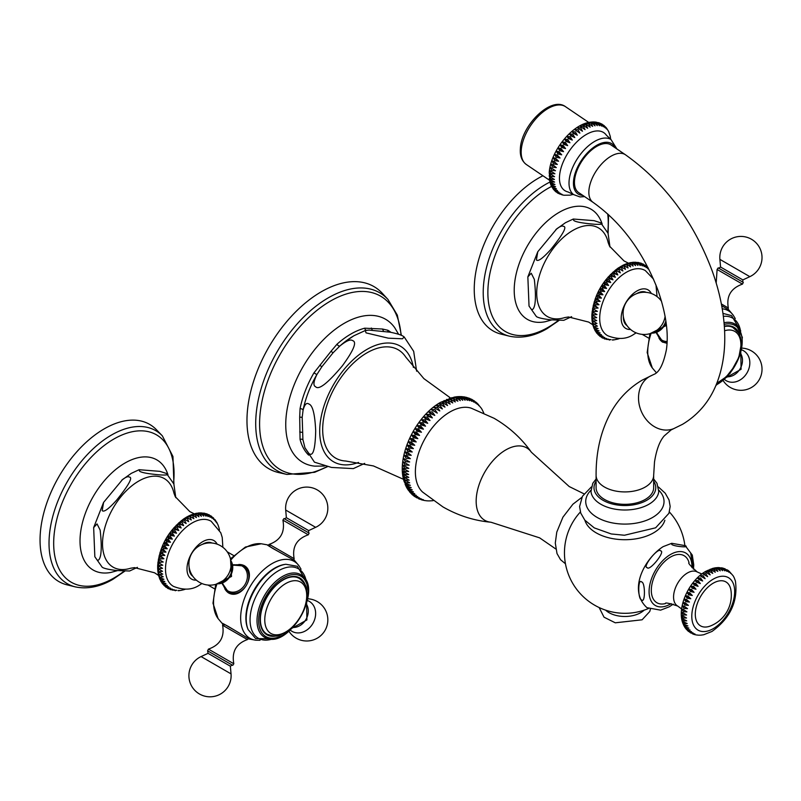 <?xml version="1.0" encoding="UTF-8"?>
<svg xmlns="http://www.w3.org/2000/svg" width="801" height="801" viewBox="0 0 801 801"><rect width="100%" height="100%" fill="white"/><g stroke="black" fill="none" stroke-linecap="round" stroke-linejoin="round"><path stroke-width="1.2" d="M449.922 411.984A48.851 28.205 -60 0 1 471.128 408.14L494.047 418.272C509.106 427.013 521.551 438.337 531.373 452.235A41.842 24.15 120 0 0 505.751 449.942A41.842 24.15 120 0 0 477.176 491.764A41.842 24.15 120 0 0 490.963 522.232C474.012 520.67 457.992 515.554 442.893 506.883L422.648 492.104A48.851 28.205 -60 0 1 418.893 452.255A48.851 28.205 -60 0 1 449.922 411.984M441.421 402.002L445.426 402.152L447.559 405.546L441.421 402.002L447.559 405.546M482.252 409.822L483.774 413.006M477.686 403.784L481.201 408.12M478.217 404.245L478.908 405.737L476.895 402.953M475.584 401.912L476.995 403.043M475.554 401.902L477.296 404.305L474.342 400.941M473.271 400.3L474.693 401.171M473.812 400.57L475.554 403.083L472.36 399.689M470.788 398.958L471.939 399.459L473.681 402.072L469.897 398.498M468.164 397.917L469.937 398.578L471.689 401.281L468.465 398.077L466.422 397.356L467.834 397.907L469.596 400.71L464.78 396.996M465.451 397.176L466.422 397.356M462.698 396.745L465.621 397.466L467.404 400.36L463.999 397.296L461.266 396.815M459.914 396.595L463.308 397.256L465.121 400.24L461.636 397.246L458.983 396.695M457.141 396.705L460.925 397.276L462.758 400.33L459.193 397.426L456.62 396.795M405.086 484.114L406.948 485.967L411.223 487.659L407.619 487.599L404.235 481.771L406.127 483.504L410.372 485.316L406.688 485.256L404.245 481.812C395.804 457.311 415.308 416.31 440.65 402.292L454.317 397.086L458.452 397.526L460.325 400.66L456.68 397.837L454.197 397.116L456.95 396.715M451.704 397.656L455.929 398.007L457.842 401.201L451.704 397.656M449.181 398.427L453.346 398.708L455.308 401.972L449.181 398.427M446.608 399.409L450.733 399.639L452.745 402.953L446.608 399.409M444.024 400.6L448.089 400.79L450.152 404.145L444.024 400.6M442.763 403.724L438.818 403.604L444.955 407.148L442.763 403.724M440.099 405.496L436.225 405.406L442.362 408.951L440.099 405.496M437.466 407.459L433.661 407.389L439.799 410.923L437.466 407.459M434.853 409.601L431.128 409.541L437.266 413.086L434.853 409.601M432.29 411.924L428.645 411.874L430.517 413.666L434.783 415.409L432.29 411.924M429.777 414.417L426.212 414.357L428.054 416.26L432.35 417.892L429.777 414.417M427.334 417.061L423.859 416.981L425.661 419.003L429.987 420.525L427.334 417.061M424.971 419.844L421.576 419.744L423.359 421.877L427.704 423.288L424.971 419.844M422.688 422.748L419.384 422.628L421.146 424.87L425.511 426.172L422.688 422.748M420.505 425.782L417.281 425.621L419.033 427.974L423.419 429.166L420.505 425.782M418.432 428.915L415.298 428.705L417.041 431.168L421.436 432.25L418.432 428.915M416.47 432.129L413.426 431.879L415.168 434.442L419.564 435.424L416.47 432.129M414.638 435.424L411.684 435.113L413.426 437.777L417.822 438.658L414.638 435.424M412.936 438.778L410.072 438.407L411.824 441.161L416.2 441.952L412.936 438.778M411.374 442.172L408.6 441.731L410.372 444.585L414.728 445.276L411.374 442.172M409.962 445.596L407.268 445.086L409.061 448.019L413.406 448.63L409.962 445.596M406.097 448.45L408.71 449.041L412.235 451.984L407.919 451.464L406.097 448.45L412.235 451.984M405.086 451.794L407.609 452.475L411.213 455.338L406.938 454.888L405.086 451.794L411.213 455.338M404.235 455.128L406.678 455.899L410.362 458.673L406.127 458.292L404.235 455.128L410.362 458.673M403.544 458.422L409.681 461.967L405.476 461.656L403.544 458.422L409.681 461.967M403.023 461.666L409.161 465.211L405.016 464.95L403.023 461.666L409.161 465.211M402.683 464.85L408.81 468.395L404.715 468.185L402.683 464.85L408.81 468.395M402.502 467.944L408.64 471.489L404.605 471.328L402.502 467.944L408.64 471.489M402.502 470.948L408.64 474.492L404.665 474.362L402.502 470.948M402.683 473.852L408.81 477.396L404.905 477.296L402.683 473.852M403.033 476.625L409.161 480.169L405.326 480.089L403.033 476.625M403.544 479.268L409.681 482.813L405.917 482.753L403.544 479.268M406.247 486.748L405.206 484.455M406.107 486.297L407.929 488.26L412.245 489.842L408.72 489.771L406.377 486.968M407.278 488.3L409.071 490.382L413.416 491.844L409.982 491.754L407.789 489.371M408.2 490.052L410.382 492.315L414.748 493.666L411.394 493.556L409.431 491.624M409.992 492.365L411.834 494.047L416.22 495.288L412.956 495.148L411.303 493.696M412.425 494.798L417.832 496.72L414.648 496.54L413.416 495.569M414.568 496.49L419.574 497.932L415.719 497.181M419.734 499.233L418.452 498.663L421.446 498.943L416.49 497.711M419.053 498.903L423.439 499.734L420.825 499.564M421.546 499.844L423.539 500.295M424.14 500.465L426.302 500.735M428.245 500.895L429.076 500.885M429.396 500.905L431.849 500.765M584.89 520.25A40.561 23.419 0 0 0 612.585 538.612A40.561 23.419 0 0 0 653.566 532.855A40.561 23.419 180 0 0 664.86 520.25M660.605 550.888C658.412 546.753 641.851 567.338 647.168 567.599C649.421 571.674 665.921 551.148 660.605 550.888M673.261 604.124L669.256 606.798L660.605 610.152L646.928 607.659C627.614 590.107 644.715 558.407 663.108 546.652L671.749 543.308L671.759 544.45C674.001 546.492 690.502 547.964 685.185 545.641L671.749 543.308M641.591 581.967C637.836 577.701 637.816 599.759 641.591 599.879C645.366 604.104 645.366 582.107 641.591 581.967M690.762 553.581L693.296 569.02M685.185 545.641L692.304 555.093L693.756 564.955L693.446 569.161M701.826 573.987L697.301 572.004A19.645 11.344 120 0 0 697.281 571.994C690.532 566.017 687.779 562.893 689.04 562.622A27.174 15.69 120 0 0 670.527 557.045A27.174 15.69 120 0 0 651.483 587.243A27.174 15.69 120 0 0 665.401 603.574C665 602.352 669.075 603.173 677.636 606.027A19.645 11.344 120 0 0 677.656 606.037L681.631 608.97M708.394 571.914L705.04 571.894L710.177 574.858L708.394 571.914M705.741 573.666L702.487 573.676L707.623 576.64L705.741 573.666M703.128 575.709L699.974 575.729L705.11 578.692L703.128 575.709M700.575 578.022L697.521 578.042L699.023 579.584L702.657 581.005L700.575 578.022M698.112 580.575L695.168 580.595L696.63 582.287L700.304 583.559L698.112 580.575M695.759 583.358L692.935 583.338L694.367 585.191L698.072 586.312L695.759 583.358M693.546 586.332L690.842 586.272L692.254 588.264L695.979 589.236L693.546 586.332M691.503 589.466L688.92 589.336L690.312 591.478L694.056 592.309L691.503 589.466M689.631 592.72L687.168 592.52L688.57 594.803L692.304 595.493L689.631 592.72M687.979 596.074L685.636 595.784L687.048 598.187L690.772 598.747L687.979 596.074M686.537 599.478L684.314 599.088L685.756 601.611L689.451 602.052L686.537 599.478M685.336 602.903L683.223 602.402L684.715 605.035L688.359 605.366L685.336 602.903M684.384 606.317L682.382 605.686L683.924 608.42L687.518 608.66L684.384 606.317M683.694 609.671L681.791 608.92L683.393 611.724L686.928 611.884L683.694 609.671M683.263 612.945L681.461 612.044L683.143 614.928L686.597 615.018L683.263 612.945M683.113 616.089L681.391 615.048L683.163 617.982L686.537 618.012L683.113 616.089M683.233 619.083L681.591 617.891L683.453 620.855L686.727 620.855L683.233 619.083M683.623 621.886L682.052 620.545L684.004 623.528L687.188 623.508L683.623 621.886M684.284 624.48L682.772 622.978L684.835 625.971L687.909 625.941L684.284 624.48M715.303 567.819L712.67 568.39L717.806 571.363L716.254 568.61L712.67 568.39L705.821 571.313C689.25 580.535 676.755 607.198 682.812 623.128L682.772 622.978M682.852 623.228L683.844 625.561M683.994 625.821L685.916 628.144L688.88 628.124L685.205 626.823L683.744 625.16M685.526 628.264L687.238 630.037L690.092 630.047L686.387 628.895L684.945 627.083M687.458 630.467L688.79 631.629L691.523 631.679L687.789 630.677L686.026 628.965M689.761 632.319L693.165 633L688.129 631.148M692.364 633.741L695.008 634.012L690.512 632.88M692.515 633.831L694.137 634.462M695.158 634.682L694.237 634.492M698.051 635.133L695.759 634.863M700.915 635.123L700.264 635.183M734.177 577.691L735.378 580.895M729.23 571.343L733.075 575.719M717.476 567.709L719.668 568.129L722.612 570.672L721.15 568.119L719.018 567.579L722.021 568.189L724.845 570.843L723.423 568.41L722.081 567.919L723.383 568.239L726.938 571.353L724.975 568.77L728.87 572.194L727.468 570.022L728.499 570.702L730.612 573.366L729.21 571.333M727.468 570.022L726.757 569.691M724.975 568.77L724.044 568.51M722.081 567.919L721.19 567.809M719.018 567.579L718.307 567.599M718.757 568.189L715.123 567.879L717.205 568.41L720.259 570.843L718.757 568.189M718.006 567.579L715.473 567.809M713.671 569.381L710.157 569.241L715.293 572.204L713.671 569.381M711.048 570.482L707.603 570.412L712.74 573.376L711.048 570.482M713.24 583.178A25.372 14.648 120 0 0 695.348 612.605A25.372 14.648 120 0 0 710.437 625.971A33.001 33.001 0 0 0 730.963 590.437A25.372 14.648 120 0 0 713.24 583.178M705.04 571.894L710.177 574.858M702.487 573.676L707.623 576.64M699.974 575.729L705.11 578.692M697.521 578.042L702.657 581.005M695.168 580.595L700.304 583.559M692.935 583.338L698.072 586.312M690.842 586.272L695.979 589.236M688.92 589.336L694.056 592.309M687.168 592.52L692.304 595.493M685.636 595.784L690.772 598.747M684.314 599.088L689.451 602.052M683.223 602.402L688.359 605.366M682.382 605.686L687.518 608.66M681.791 608.92L686.928 611.884M681.461 612.044L686.597 615.018M658.833 490.242A39.149 22.598 180 0 1 652.555 517.476A39.149 22.598 0 0 1 601.09 519.438A39.149 22.598 0 0 1 590.928 490.242M645.236 499.454A28.786 16.621 0 0 0 653.666 487.709L653.666 475.293A28.786 16.621 180 0 1 645.236 487.048A28.786 16.621 180 0 1 613.866 490.653A28.786 16.621 180 0 1 596.094 475.293L596.094 487.709A28.786 16.621 0 0 0 613.866 503.058A28.786 16.621 0 0 0 645.236 499.454M625.431 154.753L611.053 144.991A28.786 15.109 124.2 0 0 596.665 146.423A28.786 15.109 124.2 0 0 576.96 170.603A28.786 15.109 124.2 0 0 578.733 192.63L593.12 202.393A28.786 15.109 -55.8 0 1 591.348 180.355A28.786 15.109 -55.8 0 1 611.053 156.185A28.786 15.109 -55.8 0 1 625.431 154.753C664.73 182.748 693.676 221.547 712.269 271.139C720.259 293.406 724.424 315.073 724.755 336.15C724.965 351.759 722.762 366.277 718.117 379.694C711.348 399.198 699.493 414.067 682.552 424.3L673.761 428.625A28.786 23.429 -112.4 0 1 641.761 412.365A28.786 23.429 -112.4 0 1 649.551 376.52A28.786 23.429 -112.4 0 1 651.834 375.399L642.282 380.095C629.446 387.644 619.213 398.007 611.574 411.183C601.13 429.736 595.964 451.103 596.094 475.293M559.549 175.85A34.924 18.333 124.2 0 0 568.019 191.95L573.596 194.593A33.302 17.482 -55.8 0 1 569.1 180.886A33.302 17.482 -55.8 0 1 569.111 180.656A33.302 17.482 -55.8 0 1 585.801 148.285A33.302 17.482 -55.8 0 1 610.973 139.494L606.457 135.289A34.924 18.333 -55.8 0 0 579.654 139.284A34.924 18.333 -55.8 0 0 559.549 175.85M549.266 173.096L554.562 176.691L550.928 176.41L549.266 173.096M606.487 128.02L608.67 131.544L610.252 136.34M604.124 125.657L606.487 128.961L605.095 126.628M606.557 128.11L605.266 126.748M604.505 125.957L603.103 124.936M602.282 124.325L605.005 127.719L603.634 125.246M594.172 122.122L596.635 122.713L599.468 125.717L598.097 122.873L596.084 122.142L598.768 123.004L601.481 126.097L600.119 123.364L598.938 122.803L599.949 123.164L603.333 126.768L601.972 124.165L600.65 123.534M598.938 122.803L598.017 122.583M596.084 122.142L595.303 122.072M592.019 122.042L594.362 122.733L597.316 125.637L595.924 122.693L592.59 121.982M592.38 121.972L589.746 122.263L591.969 123.064L595.033 125.857L593.611 122.813L589.836 122.243C571.534 124.746 550.537 151.679 549.236 172.465L550.327 183.469M591.178 123.234L587.353 122.773L592.65 126.368L591.178 123.234M588.655 123.965L584.88 123.584L590.177 127.169L588.655 123.965M586.052 124.986L582.347 124.666L587.644 128.26L586.052 124.986M583.408 126.298L579.774 126.027L585.06 129.622L583.408 126.298M580.725 127.89L577.171 127.659L582.467 131.244L580.725 127.89M578.042 129.742L574.577 129.532L579.864 133.126L578.042 129.742M575.368 131.845L571.994 131.644L573.576 133.397L577.291 135.229L575.368 131.845M572.735 134.167L569.471 133.967L570.983 135.87L574.768 137.562L572.735 134.167M570.172 136.711L567.008 136.49L568.47 138.533L572.304 140.075L570.172 136.711M567.679 139.434L564.635 139.184L566.057 141.376L569.932 142.768L567.679 139.434M565.306 142.318L562.372 142.027L563.754 144.36L567.659 145.622L565.306 142.318M563.043 145.351L560.229 145.001L561.601 147.474L565.526 148.585L563.043 145.351M560.94 148.495L558.237 148.075L559.599 150.678L563.534 151.659L560.94 148.495M558.988 151.719L556.405 151.219L557.766 153.952L561.701 154.813L558.988 151.719M557.216 155.014L554.753 154.423L556.124 157.256L560.049 158.007L557.216 155.014M555.644 158.328L553.301 157.637L554.692 160.59L558.587 161.231L555.644 158.328M554.272 161.652L552.039 160.851L553.471 163.895L557.336 164.445L554.272 161.652M553.121 164.956L551.008 164.025L552.48 167.159L556.305 167.619L553.121 164.956M555.483 170.743L551.719 170.353L550.197 167.149L555.483 170.743L550.197 167.149M549.606 170.172L554.903 173.767L551.198 173.447L549.606 170.172L554.903 173.767M550.888 177.341L549.156 175.87L550.898 179.234L554.452 179.464L550.888 177.341M550.948 180.095L549.296 178.493L551.118 181.867L554.582 182.077L550.948 180.095M551.248 182.678L549.666 180.926L551.589 184.31L554.963 184.51L551.248 182.678M551.789 185.051L550.277 183.149L552.3 186.543L555.574 186.743L551.789 185.051M550.397 183.639L551.268 185.832M551.448 186.142L553.251 188.525L556.405 188.746L552.58 187.204L551.118 185.151M552.87 188.505L554.422 190.258L557.476 190.508L553.601 189.106L551.769 186.823M554.672 190.638L555.814 191.719L558.748 192.02L554.843 190.758L553.391 189.276M556.835 192.45L560.229 193.251L555.734 191.669M557.416 192.901L558.297 193.421M559.208 193.792L561.902 194.212L557.967 193.221M559.288 193.852L563.854 195.244L570.042 195.154M561.922 194.803L562.482 194.983M579.774 126.027L585.06 129.622M577.171 127.659L582.467 131.244M574.577 129.532L579.864 133.126M571.994 131.644L577.291 135.229M569.471 133.967L574.768 137.562M567.008 136.49L572.304 140.075M564.635 139.184L569.932 142.768M562.372 142.027L567.659 145.622M560.229 145.001L565.526 148.585M558.237 148.075L563.534 151.659M556.405 151.219L561.701 154.813M554.753 154.423L560.049 158.007M553.301 157.637L558.587 161.231M552.039 160.851L557.336 164.445M551.008 164.025L556.305 167.619M450.532 397.987L423.869 378.613L405.717 357.026A62.558 36.115 120 0 0 366.918 352.871A62.558 36.115 120 0 0 324.065 416.039A62.558 36.115 120 0 0 345.682 461.016L373.446 465.942L403.564 479.348M416.62 371.183L413.676 351.339L404.185 336.951L402.442 338.793L388.295 338.172L366.037 332.866L365.296 330.513L369.121 330.102L390.257 332.215C396.735 333.546 401.011 334.868 403.073 336.17L404.185 336.951M353.251 336.17A73.792 42.603 120 0 0 344.41 342.197A73.792 42.603 120 0 0 339.784 346.082C346.262 340.836 350.538 339.013 352.6 340.625C357.176 341.817 353.742 350.257 342.287 365.927C327.589 383.379 318.688 390.307 315.564 386.693C313.041 385.651 313.481 381.616 316.866 374.588L321.792 366.838L333.066 352.8L339.784 346.082L338.703 345.912A2.303 0.931 -131.8 0 1 337.001 344.2L331.003 351.309L333.066 352.8M331.003 351.309L313.932 372.896L316.866 374.588A73.792 42.603 120 0 0 303.088 410.102C304.63 404.415 306.553 402.382 308.846 404.014C312.63 405.136 314.913 414.087 315.694 430.858C315.244 449.581 312.961 457.091 308.846 453.396L304.951 447.779L302.908 439.539L302.187 417.341L303.088 410.102L302.398 409.241A2.303 0.951 -168.7 0 0 300.065 408.64L299.694 417.141L302.187 417.341M304.951 447.779L314.453 462.167L331.504 467.444L353.341 468.605L364.685 463.389M390.948 332.345A74.273 42.884 120 0 0 387.804 330.242L382.477 329.021L364.735 328.19A2.303 1.632 -104.6 0 0 365.957 330.172L366.227 330.292M387.804 330.242A2.303 1.882 -60.5 0 0 388.215 331.854M382.477 329.021L383.539 331.183M371.334 328.03L372.265 330.172M319.859 365.176L321.792 366.838M299.694 417.141L300.065 439.389A2.303 1.622 165.4 0 1 302.398 439.469A2.303 1.622 165.4 0 1 302.998 440.099M299.694 431.999L302.187 432.38M382.417 293.416A105.151 60.716 120 0 0 321.321 291.764A105.151 60.716 120 0 0 250.363 392.961A105.151 60.716 120 0 0 278.938 472.64L286.928 474.432A102.668 59.274 -60 0 1 259.023 396.625A102.668 59.274 -60 0 1 328.31 297.832A102.668 59.274 -60 0 1 328.67 297.622A102.668 59.274 -60 0 1 387.954 299.434L382.417 293.416M438.818 403.604L444.955 407.148M436.225 405.406L442.362 408.951M433.661 407.389L439.799 410.923M431.128 409.541L437.266 413.086M428.645 411.874L434.783 415.409M426.212 414.357L432.35 417.892M423.859 416.981L429.987 420.525M421.576 419.744L427.704 423.288M419.384 422.628L425.511 426.172M417.281 425.621L423.419 429.166M415.298 428.705L421.436 432.25M413.426 431.879L419.564 435.424M411.684 435.113L417.822 438.658M410.072 438.407L416.2 441.952M408.6 441.731L414.728 445.276M407.268 445.086L413.406 448.63M617.381 339.163L613.576 339.944M636.134 332.866L633.751 334.367C626.622 339.284 617.961 339.744 607.749 335.739A37.607 21.717 -60 0 1 601.651 305.692A37.607 21.717 -60 0 1 626.292 272.31A37.607 21.717 120 0 1 645.356 270.608L653.566 279.169M621.966 267.314L625.461 269.326L624.099 266.082L620.605 266.523L621.966 267.314M622.878 270.948L618.022 268.145L621.416 267.654L622.878 270.948L618.022 268.145L623.198 265.131L628.034 267.975L626.762 264.781L623.178 265.171M615.468 270.027L620.324 272.831L618.752 269.496L615.468 270.027L620.324 272.831M612.955 272.14L614.067 273.441L617.801 274.943L616.119 271.599L612.955 272.14L617.801 274.943M610.492 274.483L611.553 275.955L615.348 277.276L613.546 273.932L610.492 274.483L615.348 277.276M608.119 277.016L609.13 278.668L612.975 279.819L611.043 276.495L608.119 277.016L612.975 279.819M605.846 279.749L606.818 281.562L610.702 282.543L608.65 279.249L605.846 279.749L610.702 282.543M603.694 282.633L604.635 284.615L608.55 285.436L606.357 282.172L603.694 282.633L608.55 285.436M601.681 285.657L602.602 287.809L606.537 288.46L604.204 285.256L601.681 285.657L606.537 288.46M599.809 288.791L600.73 291.103L604.665 291.594L602.202 288.47L599.809 288.791L604.665 291.594M598.117 292.015L599.048 294.478L602.973 294.818L600.37 291.784L598.117 292.015L602.973 294.818M596.595 295.309L597.546 297.912L601.451 298.102L598.717 295.179L596.595 295.309L601.451 298.102M595.273 298.623L596.254 301.366L600.129 301.426L597.266 298.613L595.273 298.623L600.129 301.426M594.152 301.957L595.183 304.821L599.008 304.76L596.024 302.067L594.152 301.957L599.008 304.76M593.251 305.271L594.332 308.245L598.107 308.075L594.993 305.521L593.251 305.271L598.107 308.075M592.56 308.545L593.711 311.609L597.416 311.349L592.56 308.545L597.416 311.349M592.099 311.739L593.331 314.893L596.955 314.543L592.099 311.739L596.955 314.543M592.069 320.73L591.869 317.857L596.725 320.63L593.281 321.101L591.859 317.837L591.869 314.843L593.181 318.057L596.725 317.647L591.869 314.843L596.725 317.647M593.611 323.974L596.955 323.464L592.099 320.66L593.611 323.974M592.52 323.504L592.109 320.811M592.59 323.674L594.192 326.668L597.416 326.127L592.56 323.324M593.341 326.407L594.993 329.151L598.107 328.6L594.332 327.188L593.251 325.797M594.372 329.011L596.024 331.404L599.008 330.873L595.183 329.632L594.162 328.07M595.684 331.434L597.276 333.426L600.129 332.906L596.264 331.844L595.273 330.102M597.306 333.647L598.727 335.178L601.461 334.698L597.556 333.807L596.585 332.876M599.218 335.599L600.38 336.66L602.973 336.24L598.297 334.878M600.029 336.43L604.675 337.501L602.512 338.012M602.212 337.862L601.411 337.231M602.602 338.062L606.537 338.483L604.214 338.763L604.935 339.053M606.417 339.384L611.053 339.624M606.367 339.354L608.56 339.173L604.635 338.903M609.11 339.874L609.751 340.035M613.656 339.934L612.354 340.045L612.985 339.674M619.403 338.583L617.611 339.153M645.786 265.672L644.655 265.041M645.686 265.612L647.949 268.846L646.848 266.683M647.018 266.773L648.069 267.684M643.553 264.27L646.247 267.584L645.336 265.351M641.13 263.229L644.384 266.603L643.463 264.21L642.242 263.769M638.587 262.558L642.362 265.902L641.431 263.369L639.659 262.898M633.08 262.608L635.013 262.648L637.936 265.411L636.935 262.608L635.303 262.207L637.416 262.628L640.209 265.511L639.248 262.838L636.965 262.408M635.303 262.207L634.212 262.297M630.707 262.808L632.51 262.978L635.563 265.612L634.512 262.698L631.448 262.548M628.254 263.299L629.936 263.619L633.11 266.102L631.999 263.088L628.695 263.118M627.303 264.56L630.597 266.893L629.406 263.789L625.741 264.09L627.303 264.56M592.82 324.805L588.675 322.072L568.51 316.966L564.845 317.556A51.154 29.537 -60 0 1 536.94 288.27A51.154 29.537 -60 0 1 572.885 230.418A51.154 29.537 120 0 1 608.149 242.543L609.541 246.147L624.009 260.936L628.415 263.139L625.951 263.98M625.821 264L623.258 265.131M531.233 273.231L527.849 276.896L529.03 306.072L531.233 309.206C532.605 310.217 533.766 308.846 534.698 305.091C535.779 299.664 535.649 291.093 534.327 279.389L531.233 273.231M571.614 316.675L563.794 320.32L550.708 319.839C542.808 318.848 538.042 317.757 536.4 316.555L529.03 306.072M563.373 226.353C562.312 225.532 560.099 226.363 556.755 228.836L537.781 251.734L536.4 259.914C538.042 261.787 542.808 258.353 550.688 249.612C563.133 234.192 567.358 226.443 563.373 226.353M600.69 222.798L594.072 220.665L573.296 219.033L573.706 220.385C575.258 221.877 582.217 223.169 594.592 224.26C601.311 224.57 603.343 224.09 600.69 222.798L608.049 233.291L609.982 246.998M542.928 175.759A90.763 52.405 120 0 0 538.422 178.182A90.763 52.405 120 0 0 477.306 264.951A90.763 52.405 120 0 0 501.116 334.127L509.376 336.17A88.37 51.024 -60 0 1 486.197 268.826A88.37 51.024 -60 0 1 545.701 184.34A88.37 51.024 -60 0 1 546.042 184.14A88.37 51.024 -60 0 1 549.927 182.057M646.147 292.345A19.184 11.074 120 0 0 636.675 293.637M623.358 316.705A19.184 11.074 120 0 0 626.973 325.556M642.222 334.377L648.65 338.082L642.222 334.377M721.691 305.742L728.78 309.857L733.125 315.053A44.345 25.602 120 0 0 728.379 310.758A44.345 25.602 120 0 0 722.232 308.785M656.55 333.396L662.237 341.937L667.033 343.339M739.814 335.379A32.811 18.944 120 0 0 733.926 327.279A32.811 18.944 120 0 0 724.334 326.147M732.514 326.588A32.811 18.944 -60 0 1 734.016 328.01M729.09 325.787L733.486 327.689A32.24 18.613 -60 0 0 724.354 326.518M721.361 303.959L728.329 307.985C726.217 296.16 730.933 288.21 742.477 284.115L743.308 282.393L718.177 267.884L738.001 279.329M662.727 342.207A15.74 12.846 120 0 1 658.953 338.002M667.073 342.668A15.049 12.285 120 0 1 662.527 341.316L663.548 341.897A15.049 12.285 -60 0 0 667.043 343.138M666.042 322.072A14.518 11.855 120 0 1 664.64 325.156A14.518 11.855 120 0 1 651.644 333.116M194.062 513.982L195.744 514.302L198.918 516.785L197.797 513.761L194.493 513.791M157.877 571.403L157.677 568.53L162.533 571.303L159.089 571.774L157.667 568.51L157.677 565.516L162.533 568.32L158.988 568.74L157.677 565.516C159.569 546.312 168.29 530.753 183.829 518.828L187.234 518.327L188.686 521.621L183.84 518.828L186.413 517.196L191.269 519.999L189.907 516.755L186.413 517.196L189.006 515.814L193.842 518.648L192.57 515.464L188.986 515.844M201.942 583.539L199.559 585.04C192.43 589.967 183.769 590.427 173.557 586.422A37.607 21.717 120 0 1 167.459 556.375A37.607 21.717 120 0 1 192.1 522.993A37.607 21.717 -60 0 1 211.164 521.281L220.776 532.745L222.227 537.411L222.868 547.293M219.124 528.43L219.284 529.281M218.252 525.556L218.533 526.547M217.071 522.883L217.502 523.944M215.599 520.45L216.6 522.853L215.619 521.121M217.121 522.973L216.57 521.962L216.6 522.853M213.577 518.077L212.655 517.356M213.146 517.776L215.269 521.061L214.568 519.308M211.594 516.355L210.463 515.724M211.494 516.295L213.757 519.519L212.826 517.446M209.361 514.943L212.055 518.257L211.134 516.024M206.938 513.902L210.192 517.276L209.271 514.893L208.05 514.452M204.395 513.241L208.17 516.585L207.239 514.052L205.456 513.571M198.888 513.281L200.821 513.331L203.744 516.084L202.743 513.291L201.111 512.88L203.224 513.311L206.017 516.184L205.056 513.511L202.763 513.081M201.111 512.88L200.02 512.98M196.515 513.481L198.318 513.661L201.371 516.285L200.32 513.371L197.256 513.221M193.111 515.233L196.395 517.576L195.214 514.462L191.549 514.773L193.111 515.233M194.263 513.811L191.759 514.663M191.629 514.673L189.066 515.804M181.276 520.7L186.132 523.504L184.56 520.169L181.276 520.7L186.132 523.504M178.763 522.813L179.875 524.114L183.619 525.616L181.937 522.272L178.763 522.813L183.619 525.616M176.31 525.156L177.361 526.627L181.156 527.959L179.354 524.615L176.31 525.156L181.156 527.959M173.937 527.699L174.938 529.341L178.783 530.502L176.861 527.168L173.937 527.699L178.783 530.502M171.664 530.422L172.626 532.244L176.51 533.226L174.458 529.922L171.664 530.422L176.51 533.226M169.502 533.306L170.443 535.298L174.358 536.109L172.165 532.855L169.502 533.306L174.358 536.109M167.489 536.33L168.41 538.482L172.345 539.133L170.012 535.939L167.489 536.33L172.345 539.133M165.627 539.463L166.538 541.776L170.473 542.267L168.02 539.143L165.627 539.463L170.473 542.267M163.925 542.688L164.856 545.151L168.781 545.491L166.177 542.457L163.925 542.688L168.781 545.491M162.403 545.982L163.354 548.585L167.259 548.785L164.535 545.851L162.403 545.982L167.259 548.785M161.081 549.306L162.062 552.039L165.937 552.109L163.074 549.286L161.081 549.306L165.937 552.109M159.96 552.63L160.991 555.493L164.816 555.433L161.832 552.74L159.96 552.63L164.816 555.433M159.059 555.944L160.14 558.918L163.915 558.748L160.801 556.194L159.059 555.944L163.915 558.748M158.368 559.218L159.519 562.282L163.224 562.022L158.368 559.218L163.224 562.022M157.907 562.412L159.139 565.566L162.763 565.216L157.907 562.412L162.763 565.216M157.677 565.506L162.533 568.32M159.419 574.647L162.763 574.137L157.907 571.333L159.419 574.647M158.328 574.187L157.917 571.483M158.398 574.347L160 577.341L163.224 576.8L158.368 573.997M159.149 577.09L160.801 579.824L163.915 579.283L160.14 577.861L159.059 576.48M160.18 579.684L161.832 582.087L164.816 581.546L160.991 580.304L159.96 578.743M161.492 582.117L163.074 584.099L165.937 583.589L162.062 582.517L161.081 580.785M163.114 584.33L164.535 585.861L167.259 585.381L163.354 584.48L162.393 583.549M165.026 586.272L166.187 587.343L168.781 586.913L164.095 585.551M165.837 587.103L170.483 588.174L168.32 588.685M168.02 588.535L167.219 587.914M168.41 588.745L172.345 589.156L170.022 589.436L170.743 589.736M172.225 590.067L176.861 590.307M172.175 590.037L174.358 589.856L170.443 589.586M174.908 590.547L175.559 590.707M179.374 590.617L178.162 590.717L178.793 590.347M180.425 590.407L179.454 590.607M183.179 589.846L180.786 590.417M185.211 589.266L183.419 589.826M194.222 513.821L189.787 511.589L175.279 496.69L173.957 493.216A51.154 29.537 -60 0 0 138.693 481.091A51.154 29.537 120 0 0 102.748 538.943A51.154 29.537 120 0 0 130.653 568.229L134.468 567.629L154.513 572.765L158.628 575.478M166.498 473.481L159.88 471.348L139.104 469.716L139.514 471.068C141.066 472.56 148.025 473.852 160.4 474.933C167.119 475.253 169.151 474.763 166.498 473.481L173.857 483.964L175.789 497.671M97.041 523.914L93.657 527.579L94.838 556.745L97.041 559.889C98.423 560.9 99.574 559.529 100.505 555.764C101.587 550.347 101.467 541.776 100.135 530.062L97.041 523.914M137.422 567.348L129.602 571.003L116.515 570.522C108.616 569.531 103.85 568.43 102.208 567.238L94.838 556.745M129.181 477.036C128.12 476.215 125.907 477.036 122.563 479.509L103.589 502.407L102.208 510.597C103.85 512.46 108.616 509.025 116.495 500.295C128.941 484.875 133.166 477.126 129.181 477.036M104.23 428.855A90.763 52.405 120 0 0 43.114 515.634A90.763 52.405 120 0 0 66.924 584.81L75.184 586.853A88.37 51.024 -60 0 1 52.005 519.499A88.37 51.024 -60 0 1 111.509 435.013A88.37 51.024 -60 0 1 111.85 434.823A88.37 51.024 -60 0 1 162.353 435.864L156.445 429.736A90.763 52.405 120 0 0 104.23 428.855M211.955 543.018A19.184 11.074 120 0 0 202.493 544.32M189.166 567.378A19.184 11.074 120 0 0 192.781 576.229M208.03 585.05L214.458 588.765L208.03 585.05M227.224 551.819L233.642 555.524L227.224 551.819M269.967 546.172C265.692 543.899 266.693 544.69 272.951 548.525L294.588 560.53L298.933 565.726A44.345 25.602 120 0 0 294.197 561.431A44.345 25.602 120 0 0 249.842 587.033A44.345 25.602 120 0 0 249.842 638.247A44.345 25.602 120 0 0 255.94 640.209L249.261 639.038L228.045 626.312C221.587 622.798 220.415 622.327 224.51 624.9M268.065 545.131L267.374 544.88M222.107 623.298L222.668 623.769M222.358 584.069L228.045 592.62C241.772 601.431 258.272 572.775 243.774 565.366L233.532 564.715M285.837 564.274L284.916 564.405A40.681 23.489 120 0 0 254.307 589.616A40.681 23.489 120 0 0 247.779 628.725L248.13 629.586A41.302 23.85 -60 0 1 254.758 589.876A41.302 23.85 -60 0 1 285.837 564.274L297.361 566.297L306.563 581.696M305.622 586.062A32.811 18.944 120 0 0 299.734 577.952A32.811 18.944 120 0 0 266.923 596.895A32.811 18.944 120 0 0 266.923 634.793A32.811 18.944 120 0 0 276.886 635.834M298.322 577.271A32.811 18.944 -60 0 1 299.824 578.682M267.604 634.502A32.811 18.944 -60 0 1 265.622 633.911M294.898 576.47L299.294 578.362A32.24 18.613 -60 0 0 267.053 596.975A32.24 18.613 -60 0 0 267.053 634.202L267.053 634.202C279.529 638.347 278.918 634.652 284.936 632.89C291.063 629.276 296.27 623.869 300.545 616.66C304.811 609.261 306.993 601.921 307.093 594.652C305.622 588.475 309.176 587.143 299.294 578.362L298.362 577.821A32.24 18.613 120 0 0 294.147 576.42M262.808 630.707A32.24 18.613 120 0 0 266.132 633.661L263.219 631.338M208.06 653.336L207.609 650.843L232.751 665.351L210.363 652.425L232.2 665.04L230.368 666.212L208.06 653.336L201.091 656.58L222.948 669.205L231.038 673.871L230.368 666.212M228.535 592.88A15.74 12.846 120 0 1 224.761 588.675M238.728 564.495A15.74 12.846 120 0 1 244.255 565.656M248.27 570.482A15.049 12.285 -60 0 0 244.395 566.517L243.384 565.937A15.049 12.285 120 0 1 246.578 584.96A15.049 12.285 120 0 1 246.498 585.1A15.049 12.285 120 0 1 228.335 591.989L229.356 592.58A15.049 12.285 -60 0 0 234.723 593.952M230.838 560.6A14.518 11.855 120 0 1 230.448 575.839A14.518 11.855 120 0 1 217.451 583.789M267.844 545.451L269.316 544.33L294.137 558.657C292.025 546.843 296.74 538.883 308.285 534.798L309.126 533.076L283.985 518.557L303.809 530.012M183.84 518.828L188.686 521.621M671.168 603.604A30.318 17.502 -60 0 1 670.527 603.994A30.318 17.502 -60 0 1 649.08 591.609A30.318 17.502 -60 0 1 670.527 554.482A30.318 17.502 -60 0 1 691.954 567.609M697.281 571.994A19.645 11.344 120 0 0 687.458 572.965A19.645 11.344 120 0 0 674.622 590.287A19.645 11.344 120 0 0 677.636 606.027M713.24 628.655A30.318 17.502 -60 0 1 691.794 616.269A30.318 17.502 -60 0 1 713.24 579.143A30.318 17.502 -60 0 1 734.677 591.518A30.318 17.502 -60 0 1 713.24 628.655M605.686 610.202A22.368 12.916 0 0 0 640.69 612.695A22.368 12.916 180 0 0 644.074 610.202M596.094 478.998L592.76 483.333L590.988 491.504A33.942 19.594 0 0 0 612.775 508.715A33.942 19.594 0 0 0 648.88 504.27A33.942 19.594 0 0 0 649.12 504.129A33.942 19.594 0 0 0 658.762 491.504L656.97 483.283L653.666 478.998M653.666 481.251A30.879 17.832 180 0 1 646.717 500.315A30.879 17.832 180 0 1 608.009 502.638A30.879 17.832 180 0 1 596.094 481.251M582.758 195.364A30.238 15.87 -55.8 0 1 573.516 181.156A30.238 15.87 -55.8 0 1 573.536 180.946A30.238 15.87 -55.8 0 1 592.199 148.435A30.238 15.87 -55.8 0 1 615.078 147.724M521.271 149.877A34.924 18.333 124.2 0 0 526.357 164.525C521.761 161.051 519.769 155.664 520.38 148.385C521.391 125.387 551.218 95.709 565.566 106.723A34.924 18.333 124.2 0 0 539.043 115.444A34.924 18.333 124.2 0 0 521.281 149.717A34.924 18.333 124.2 0 0 521.271 149.877M358.518 462.447A66.773 38.558 -60 0 1 319.889 426.232A66.773 38.558 -60 0 1 366.918 349.426A66.773 38.558 -60 0 1 413.376 367.419M398.618 334.297L394.683 327.649A82.673 47.73 120 0 0 344.2 323.334A82.673 47.73 -60 0 0 287.779 405.777A82.673 47.73 -60 0 0 314.713 466.142L324.375 466.052M364.735 328.19A74.273 42.884 120 0 0 350.868 334.037A74.273 42.884 120 0 0 350.548 334.227A74.273 42.884 120 0 0 337.001 344.2M313.932 372.896A74.273 42.884 120 0 0 300.065 408.64M300.065 439.399A74.273 42.884 120 0 0 308.635 455.118M326.958 466.623A100.195 57.852 -60 0 1 259.614 421.767A100.195 57.852 -60 0 1 330.453 301.086A100.195 57.852 -60 0 1 330.803 300.876A100.195 57.852 -60 0 1 401.041 335.198M551.659 319.939L545.211 321.732A63.619 36.736 -60 0 1 514.773 281.762A63.619 36.736 -60 0 1 559.198 212.335A63.619 36.736 -60 0 1 559.559 212.125A63.619 36.736 -60 0 1 601.952 223.449L602.152 224.05M558.247 320.49A85.126 49.151 -60 0 1 548.064 327.369A85.126 49.151 -60 0 1 547.744 327.559A85.126 49.151 -60 0 1 487.869 292.425A85.126 49.151 -60 0 1 548.064 188.345A85.126 49.151 -60 0 1 548.395 188.165A85.126 49.151 -60 0 1 551.579 186.443M607.699 213.927A85.126 49.151 -60 0 1 607.739 232.54M630.557 329.461A22.258 12.856 -60 0 1 621.526 314.292A22.258 12.856 -60 0 1 636.925 290.983A22.258 12.856 -60 0 1 651.323 293.486M649.891 333.687L647.178 352.56L652.284 367.909A44.486 25.682 -60 0 1 650.963 333.837M740.364 330.172A40.1 23.159 -60 0 0 732.655 318.117A40.1 23.159 120 0 0 723.353 316.345M724.054 322.773A36.125 20.856 -60 0 1 734.817 323.964A36.125 20.856 -60 0 1 736.229 324.926L742.357 337.311L739.974 355.364L730.061 373.376L715.854 385.521M724.194 324.405A34.904 20.155 -60 0 1 734.978 325.466A34.904 20.155 -60 0 1 735.108 325.546A34.904 20.155 -60 0 1 740.004 354.483A34.904 20.155 -60 0 1 716.084 384.971M716.715 383.429L726.337 376.74L734.737 365.987L738.882 357.066L741.285 343.979L740.484 337.461L738.642 332.916L732.555 327.148A32.24 18.613 120 0 0 728.339 325.747M724.605 330.773A29.667 17.131 -60 0 1 734.767 331.394A29.667 17.131 120 0 1 738.692 357.076A29.667 17.131 120 0 1 716.975 382.768M742.477 284.115L717.095 269.466L716.194 283.053M725.275 269.747L742.867 279.909L749.836 276.655L719.889 259.364L720.56 267.023L725.275 269.747M727.108 376.79A14.658 11.965 120 0 0 740.154 368.76A14.658 11.965 -60 0 0 740.585 353.441M724.444 379.424A17.292 14.118 -60 0 0 747.083 372.765A17.292 14.118 -60 0 0 741.536 349.827M657.12 333.206A14.328 11.695 -60 0 0 667.123 341.506M653.115 332.495A13.887 11.334 -60 0 0 664.189 324.896A13.887 11.334 -60 0 0 665.861 320.871M662.517 323.934A12.876 10.513 -60 0 0 663.318 322.322L663.568 321.762A17.292 14.118 120 0 1 662.477 323.914A17.292 14.118 120 0 1 661.155 325.937L661.526 325.436A12.876 10.513 -60 0 0 662.517 323.934M117.467 570.622L111.019 572.405A63.619 36.736 -60 0 1 80.581 532.435A63.619 36.736 -60 0 1 125.006 463.018A63.619 36.736 -60 0 1 125.367 462.808A63.619 36.736 -60 0 1 167.759 474.132L167.96 474.733M124.055 571.173A85.126 49.151 -60 0 1 113.872 578.042A85.126 49.151 -60 0 1 113.552 578.232A85.126 49.151 -60 0 1 53.677 543.098A85.126 49.151 -60 0 1 113.872 439.028A85.126 49.151 -60 0 1 114.203 438.838A85.126 49.151 -60 0 1 173.547 483.223M196.365 580.134A22.258 12.856 -60 0 1 187.334 564.965A22.258 12.856 -60 0 1 202.733 541.666A22.258 12.856 -60 0 1 217.131 544.169M222.147 623.378L218.092 618.582A44.486 25.682 -60 0 1 216.771 584.51M231.119 559.659A44.486 25.682 -60 0 1 261.286 543.769L267.474 544.88M306.182 580.855A40.1 23.159 120 0 0 298.463 568.8A40.1 23.159 -60 0 0 258.363 591.949A40.1 23.159 -60 0 0 258.363 638.257A40.1 23.159 120 0 0 272.65 638.918M264.5 637.216A36.125 20.856 -60 0 1 264.5 595.503A36.125 20.856 -60 0 1 300.625 574.647A36.125 20.856 -60 0 1 302.037 575.599L302.037 575.599C323.244 589.736 288.881 649.251 266.042 637.956L266.042 637.956A36.125 20.856 -60 0 1 264.5 637.216M265.882 636.595A34.904 20.155 -60 0 1 265.742 636.515A34.904 20.155 -60 0 1 265.952 596.174A34.904 20.155 -60 0 1 300.786 576.149A34.904 20.155 -60 0 1 300.926 576.229A34.904 20.155 -60 0 1 300.715 616.57A34.904 20.155 -60 0 1 265.882 636.595M300.575 582.067A29.667 17.131 -60 0 1 300.575 616.319A29.667 17.131 -60 0 1 270.908 633.451A29.667 17.131 120 0 1 270.908 599.198A29.667 17.131 120 0 1 300.575 582.067M223.869 624.019L233.742 629.726M248.891 638.467L247.419 639.578L222.598 625.251L242.172 636.555M222.828 623.418L222.598 625.251C224.711 637.075 219.995 645.035 208.44 649.12L233.822 663.769L232.751 665.351M222.928 583.879A14.328 11.695 -60 0 0 232.63 592.189A14.328 11.695 -60 0 0 245.136 584.319A14.328 11.695 -60 0 0 245.216 584.189A14.328 11.695 -60 0 0 245.667 569.501A14.328 11.695 -60 0 0 233.652 565.306M218.923 583.168A13.887 11.334 -60 0 0 229.997 575.579A13.887 11.334 -60 0 0 231.038 562.192M227.334 576.109A12.876 10.513 -60 0 0 228.325 574.607A12.876 10.513 -60 0 0 229.126 573.005L229.376 572.435A17.292 14.118 120 0 1 228.295 574.587A17.292 14.118 120 0 1 226.963 576.61L227.334 576.109M278.758 551.749L268.886 546.052M308.285 534.798L282.903 520.139C285.146 532.184 280.61 540.244 269.316 544.33M291.083 520.43L308.675 530.582L315.644 527.328L285.697 510.047L286.368 517.706L291.083 520.43M292.916 627.473A14.658 11.965 -60 0 0 305.962 619.433A14.658 11.965 120 0 0 306.393 604.114M290.252 630.097A17.292 14.118 -60 0 0 312.891 623.438A17.292 14.118 -60 0 0 307.344 600.5M482.342 409.972L481.441 408.43M472.45 399.739L471.729 399.349M469.987 398.538L469.156 398.207M464.85 397.016L463.569 396.805M462.227 396.665L460.625 396.575M459.594 396.575L457.631 396.655M406.648 487.509L407.549 489.051M412.004 494.437L412.725 495.078M414.197 496.24L414.888 496.72M426.763 500.815L428.365 500.895M432.039 500.755L433.201 500.625M584.039 493.847L569.221 486.557L531.373 452.235M490.963 522.232L539.624 537.851L555.784 548.975M581.826 497.381L572.915 504.209L562.933 517.156L556.775 532.114L555.293 543.058L557.005 553.541L560.53 559.689L565.416 563.754M684.865 545.471A60.445 60.445 0 0 0 669.376 511.979M580.385 511.979A60.445 60.445 0 0 0 648.63 608.46M735.398 580.935C738.152 601.301 730.342 618.142 711.969 631.458L703.789 634.712M684.284 626.402L685.235 627.914M698.442 635.183L700.334 635.183M701.125 635.123L703.468 634.782M734.217 577.781L733.285 576.009M650.442 609.03L649.781 611.493L642.102 619.794L615.278 622.808L604.024 617.191L599.168 607.589M658.432 486.988L665.22 493.206L669.035 499.964L670.167 506.472L668.935 513.301L655.629 527.809L624.46 535.248L611.253 533.957L594.292 527.899L584.82 520.159L580.735 513.061L579.594 506.562L582.437 496.27L591.318 486.988M653.666 475.293L654.507 461.977C656.44 449.782 659.674 441.101 664.189 435.944L671.068 429.947L673.761 428.625M593.12 202.393C621.175 222.298 642.682 251.284 657.631 289.331C665.901 312.901 668.825 333.016 666.402 349.687C663.408 364.255 659.193 372.515 653.766 374.447L651.834 375.399M616.92 148.976L610.973 139.494M573.596 194.593L579.984 196.936L584.6 196.615M610.692 139.324L610.262 136.39M602.352 124.365L601.561 123.915M594.923 122.012L593.12 121.952M573.326 194.403L570.102 195.144M555.353 191.359L556.064 191.95M549.536 180.245L526.357 164.525M588.745 122.443L565.566 106.723M365.296 330.513L353.942 335.729L344.41 342.197M286.928 474.432L314.643 472.3L327.409 466.723M401.381 335.339L397.316 315.123L387.954 299.434M618.022 268.155C602.472 280.07 593.761 295.639 591.869 314.833M592.72 324.435L593.201 326.157M593.591 327.299L594.122 328.65M594.753 329.982L595.303 330.993M596.224 332.435L596.755 333.146M641.391 263.299L640.81 263.098M638.888 262.598L638.117 262.458M633.711 262.237L632.42 262.348M631.088 262.538L629.506 262.858M573.296 219.033L565.476 222.688L555.934 229.517M527.849 276.896L537.781 251.734M509.376 336.17C524.745 339.464 538.542 333.727 547.243 328.55L558.928 320.53M608.109 233.451L608.56 214.708M657.06 296.62L655.989 285.016M652.284 367.909L656.339 372.705M735.238 318.548L733.125 315.053M740.755 331.023L731.553 315.624L722.953 313.401M728.329 307.985L728.099 309.817M718.177 267.884L717.095 269.466M742.767 282.082L742.867 279.909M718.717 268.195L720.56 267.023M749.836 276.655A21.106 21.106 0 0 0 751.468 239.249A21.106 21.106 0 0 0 719.889 259.364M740.815 352.67L741.075 369.291L726.547 377.381M723.133 380.575A21.106 21.106 0 0 0 759.198 379.754A21.106 21.106 0 0 0 741.876 348.115M656.98 333.246L662.527 341.316M650.052 333.647L665.711 325.777L666.362 324.545M663.568 321.762A21.106 21.106 0 0 0 665.1 316.295M661.576 301.376A21.106 21.106 0 0 0 625.921 302.808A21.106 21.106 0 0 0 632.62 331.003A21.106 21.106 0 0 0 661.155 325.937M219.474 530.022L219.354 529.451M219.154 528.52L218.673 526.808M218.293 525.656L217.752 524.305M215.649 520.53L215.119 519.809M207.199 513.982L206.618 513.781M204.696 513.271L203.925 513.131M199.519 512.91L198.217 513.02M196.896 513.211L195.304 513.541M158.528 575.108L159.009 576.83M159.389 577.982L159.93 579.333M160.56 580.655L161.111 581.666M162.032 583.108L162.563 583.829M121.742 480.189L131.284 473.361L139.104 469.716M93.657 527.579L103.589 502.407M75.184 586.853C90.553 590.147 104.35 584.4 113.051 579.223L124.736 571.203M173.917 484.124L172.946 456.48L162.353 435.864M255.94 640.209L260.025 640.289M301.046 569.221L298.933 565.726M248.13 629.586L255.639 638.557L273.582 638.828M247.419 639.578C236.125 643.664 231.589 651.734 233.822 663.769M207.609 650.843L208.44 649.12M201.091 656.58A21.106 21.106 0 0 0 199.459 693.986A21.106 21.106 0 0 0 231.038 673.871M218.092 618.582L212.986 603.233L215.699 584.37M230.458 558.808L245.446 547.013L261.286 543.769M233.622 565.156L243.384 565.937M222.788 583.929L228.335 591.989M215.859 584.319L231.519 576.46L230.498 558.958M229.376 572.435A21.106 21.106 0 0 0 219.504 545.181A21.106 21.106 0 0 0 191.729 553.481A21.106 21.106 0 0 0 198.428 581.686A21.106 21.106 0 0 0 226.963 576.61M294.137 558.657L293.907 560.49M283.985 518.557L282.903 520.139M308.575 532.755L308.675 530.582M284.525 518.878L286.368 517.706M315.644 527.328A21.106 21.106 0 0 0 317.276 489.922A21.106 21.106 0 0 0 285.697 510.047M306.623 603.343L306.883 619.964L292.355 628.054M288.941 631.258A21.106 21.106 0 0 0 325.006 630.427A21.106 21.106 0 0 0 307.684 598.788"/></g></svg>
